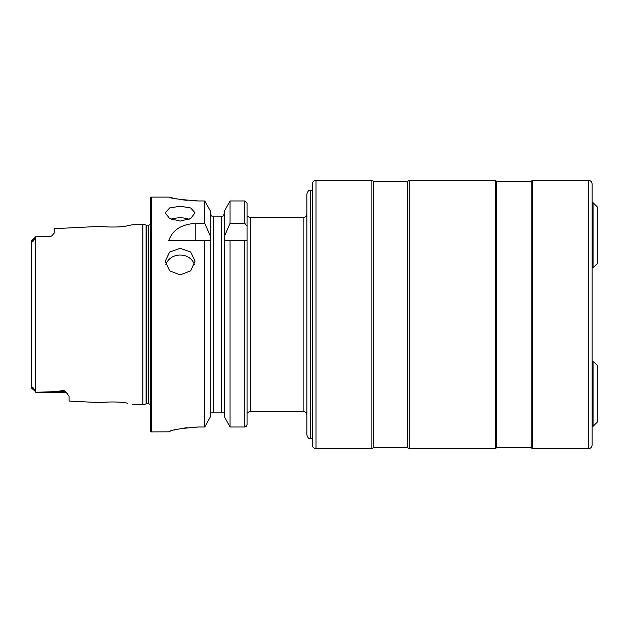 <?xml version="1.0" encoding="UTF-8"?>
<svg xmlns="http://www.w3.org/2000/svg" width="629" height="629" viewBox="0 0 629 629"><rect width="100%" height="100%" fill="white"/><g stroke="black" fill="none" stroke-linecap="round" stroke-linejoin="round"><path stroke-width="0.94" d="M315.994 448.666L315.994 180.334C313.729 180.554 312.487 181.797 312.267 184.061L312.267 444.939C312.487 447.203 313.729 448.446 315.994 448.666L371.896 448.666L373.272 447.73L407.781 447.73L409.157 448.666L495.251 448.666L496.635 447.73L531.135 447.73L532.519 448.666L588.422 448.666C590.686 448.446 591.928 447.203 592.148 444.939L592.148 184.061C591.928 181.797 590.686 180.554 588.422 180.334L588.422 448.666M315.994 180.334L371.896 180.334L371.896 448.666M371.896 180.334L373.272 181.27L407.781 181.27L409.157 180.334L409.157 448.666M409.157 180.334L495.251 180.334L495.251 448.666M495.251 180.334L496.635 181.27L531.135 181.27L532.519 180.334L532.519 448.666M31.45 381.544L31.686 387.826C31.222 385.459 34.422 388.628 34.524 390.491L35.735 392.276L63.875 392.276L36.301 392.276L55.415 391.631L63.875 390.475L66.187 392.142L69.088 396.356L69.088 401.066L101.017 402.67C100.318 402.324 118.889 400.995 127.836 403.299L127.876 403.307M118.48 402.112L116.837 402.01M132.389 404.243L142.877 404.761L146.077 403.912L146.077 225.088L142.877 224.238L132.389 224.757L127.813 225.709C118.928 228.005 100.302 226.676 101.017 226.33L54.18 228.681L54.18 233.092L51.814 235.875A5.221 5.221 0 0 1 48.968 236.724L35.735 236.724L34.524 238.509C34.406 240.412 31.214 243.525 31.686 241.174L31.45 247.456M180.146 274.92L169.602 270.808L165.238 261.208L169.61 252.025L180.146 248.353L190.689 252.025L195.053 261.208L190.697 270.808L180.146 274.92M194.518 264.77A14.907 13.28 0 0 0 180.146 255.028A14.907 13.28 0 0 0 165.781 264.77M180.146 221.109L169.602 218.515L165.238 212.83L169.61 207.971L180.146 206.202L190.689 207.971L195.053 212.83L190.697 218.515L180.146 221.109M189.125 219.309A14.907 7.454 0 0 0 180.146 217.807A14.907 7.454 0 0 0 171.174 219.309M306.858 434.969L306.858 194.031C308.729 188.865 309.578 191.004 310.584 190.304L310.584 438.696C309.578 437.996 308.729 440.135 306.858 434.969M592.148 361.18L593.076 361.18L593.076 426.305L592.148 426.305M31.497 388.038L36.301 392.276M66.187 392.142A5.221 4.906 0 0 0 63.875 391.631L63.875 392.276A5.221 5.221 0 0 1 67.743 393.998M31.497 240.962L35.704 236.756L35.696 392.244M36.301 236.724L48.968 236.724M51.814 235.875L48.968 236.897M142.877 404.761L142.877 224.238M146.077 403.912A2.233 2.233 0 0 1 146.651 403.834L146.651 225.166A2.233 2.233 0 0 1 146.077 225.088M146.651 403.834L148.468 403.834L148.468 225.166L146.651 225.166M148.468 403.834A2.233 2.233 0 0 1 150.331 404.832M148.468 225.166A2.233 2.233 0 0 0 150.331 224.168M151.455 197.105A1.116 1.116 0 0 0 150.331 198.221L150.331 430.779A1.116 1.116 0 0 0 151.455 431.895L151.455 197.105L168.784 197.105C170.538 198.371 180.476 199.652 198.599 200.958L204.779 200.958L210.298 210.872L204.779 200.958L204.779 223.35L210.298 236.048L210.298 210.872M244.807 240.522L244.807 426.997L230.057 426.997L230.057 240.522L247.048 240.522L247.048 424.661L244.807 426.997L246.403 426.305L247.048 424.661L247.048 412.883L247.787 412.883A3.727 3.727 0 0 1 250.774 411.397L303.131 411.397L303.131 217.603L250.774 217.603A3.727 3.727 0 0 1 247.787 216.117L247.048 216.117L247.048 203.269L244.807 200.958L230.057 200.958L224.537 210.872L230.057 200.958L230.057 223.35L244.807 223.35L247.048 226.243L247.048 203.269M204.779 223.35L195.784 223.35C181.49 224.223 172.488 229.947 168.784 240.522L204.779 240.522L204.779 426.997L210.298 416.98L204.779 426.997L198.599 426.997C180.476 428.373 170.538 429.984 168.784 431.832L151.455 431.895M597.55 263.347L597.55 207.169L593.076 202.695L593.076 267.82L596.394 264.502M36.309 236.724L35.735 236.724M105.609 402.167L101.017 402.67M34.524 390.491L31.45 387.881L31.45 241.119M224.537 416.98L230.057 426.997L224.537 416.98L224.537 240.522L230.057 240.522L224.435 240.522L224.537 210.872M210.298 416.98L210.298 236.048M204.779 240.522L210.298 240.522L204.779 240.522M247.048 412.883L247.048 226.243M224.537 236.048L230.057 223.35M223.067 216.117L224.537 213.428L223.067 216.117L222.116 216.117M224.168 412.883L224.537 414.393L224.168 412.883L210.66 412.883L210.298 414.393L210.385 413.63M221.557 412.883L221.557 216.117L211.769 216.117L210.298 213.428L211.769 216.117M212.563 216.117L213.278 216.117L213.278 412.883M171.064 197.663L173.761 198.269M173.887 198.3L177.535 199.016M182.025 199.755L187.104 200.376M192.812 200.808L198.599 200.958M168.784 431.832L169.35 431.51M170.105 431.227L171.033 430.92M173.879 430.11L177.504 429.245M182.009 428.38L187.096 427.665M189.887 427.382L198.599 426.997M597.55 365.653L593.076 361.18L597.55 365.653L597.55 421.831L593.076 426.305M593.076 267.82L592.148 267.82M373.272 181.27L373.272 447.73M407.781 181.27L407.781 447.73M496.635 181.27L496.635 447.73M531.135 181.27L531.135 447.73M250.774 411.397L250.774 217.603M244.807 223.35L244.807 200.958M195.784 223.35L195.784 240.522M31.686 241.174L34.524 238.509M55.415 391.631L63.875 391.631L63.875 390.475M532.519 180.334L588.422 180.334M303.131 217.603C305.395 217.382 306.637 216.14 306.858 213.876M310.584 438.696L312.267 438.696M592.148 202.695L593.076 202.695M310.584 190.304L312.267 190.304M303.131 411.397C305.395 411.618 306.637 412.86 306.858 415.124"/></g></svg>
